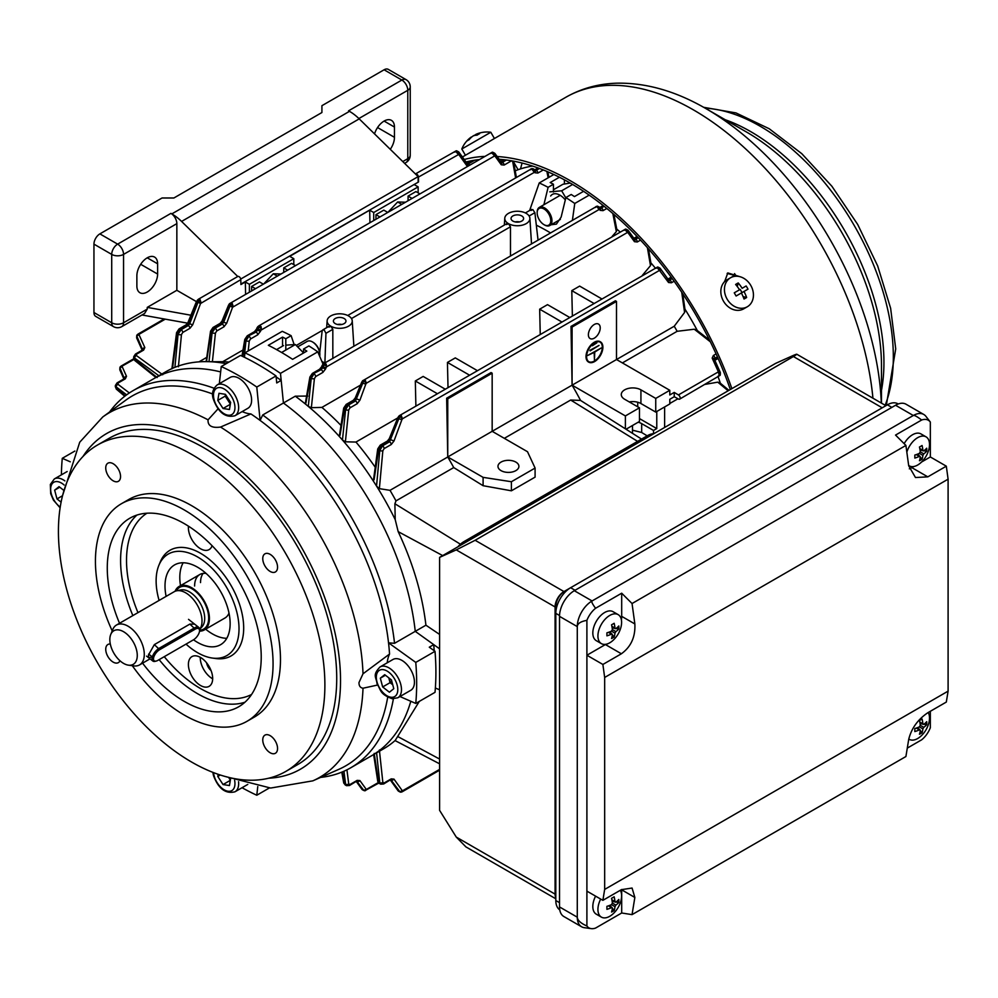 <?xml version="1.0" encoding="UTF-8"?>
<svg xmlns="http://www.w3.org/2000/svg" width="998" height="998" viewBox="0 0 998 998"><rect width="100%" height="100%" fill="white"/><g stroke="black" fill="none" stroke-linecap="round" stroke-linejoin="round"><path stroke-width="1.5" d="M600.097 342.127A11.302 6.524 -60 0 1 601.644 351.234A11.302 6.524 -60 0 1 594.297 361.064A11.302 6.524 -60 0 1 588.795 361.7M594.596 342.776A11.302 6.524 -60 0 1 600.247 342.214A11.302 6.524 -60 0 1 601.981 351.271A11.302 6.524 -60 0 1 594.596 361.226A11.302 6.524 -60 0 1 588.945 361.787A11.302 6.524 -60 0 1 587.211 352.731A11.302 6.524 -60 0 1 594.596 342.776M594.596 361.575A11.727 6.774 -60 0 1 588.733 362.149A11.727 6.774 -60 0 1 586.936 352.756A11.727 6.774 -60 0 1 594.596 342.426A11.727 6.774 -60 0 1 600.459 341.852A11.727 6.774 -60 0 1 602.256 351.246A11.727 6.774 -60 0 1 594.596 361.575M588.583 362.062A11.727 6.774 -60 0 1 588.433 361.987A11.727 6.774 -60 0 1 586.637 352.593A11.727 6.774 -60 0 1 594.297 342.252A11.727 6.774 -60 0 1 600.16 341.678A11.727 6.774 -60 0 1 600.309 341.765M594.297 338.16A8.371 4.84 120 0 0 599.773 330.775A8.371 4.84 120 0 0 598.488 324.063A8.371 4.84 120 0 0 594.297 324.475A8.371 4.84 120 0 0 588.832 331.86A8.371 4.84 120 0 0 590.117 338.571A8.371 4.84 120 0 0 594.297 338.16M501.046 462.086A10.467 6.038 180 0 1 512.448 460.777A10.467 6.038 180 0 1 518.91 466.353A10.467 6.038 180 0 1 515.841 470.632A10.467 6.038 180 0 1 504.439 471.942A10.467 6.038 180 0 1 497.977 466.353A10.467 6.038 180 0 1 501.046 462.086M344.123 318.499A6.275 3.63 0 0 0 337.287 317.713A6.275 3.63 0 0 0 333.407 321.057A6.275 3.63 0 0 0 335.241 323.626A6.275 3.63 0 0 0 342.089 324.412A6.275 3.63 0 0 0 345.969 321.057A6.275 3.63 0 0 0 344.123 318.499M341.778 324.475A6.275 3.63 0 0 0 337.586 324.475M521.767 215.942A6.275 3.63 0 0 0 514.918 215.156A6.275 3.63 0 0 0 511.038 218.5A6.275 3.63 0 0 0 512.885 221.069A6.275 3.63 0 0 0 519.733 221.855A6.275 3.63 0 0 0 523.601 218.5A6.275 3.63 0 0 0 521.767 215.942M519.422 221.918A6.275 3.63 0 0 0 515.23 221.918M324.886 363.147L325.947 333.307L324.2 330.001L322.803 329.901L322.129 331.099L319.747 352.631M325.947 333.307L332.821 329.34L330.8 326.184L329.003 327.132M325.36 363.522A2.507 1.447 -120 0 0 324.487 363.284A2.308 1.335 60 0 1 325.286 363.497L325.435 363.584A2.308 1.335 60 0 1 326.234 364.282A2.507 1.447 -120 0 0 325.36 363.522M326.234 364.282L326.571 366.84L599.124 209.493L597.652 207.584A2.507 1.447 -120 0 0 596.792 206.811A2.507 1.447 -120 0 0 595.918 206.574L595.569 207.434L595.918 206.574M323.028 364.794L323.851 363.534L597.078 206.149A2.308 1.784 86.9 0 1 597.877 206.349L599.174 206.96L597.877 206.349M362.96 380.587L625.521 229.103A2.308 1.809 89.8 0 1 626.257 229.303L627.48 229.927L626.257 229.303L623.9 230.413M362.686 380.637L365.143 379.839L362.436 382.945L361.713 382.197L362.686 380.637L363.684 380.899M660.04 270.683A2.308 1.796 -35.7 0 0 660.277 268.45L668.772 280.263A2.308 1.796 -35.7 0 1 668.535 282.509L659.478 270.396A2.308 1.771 -89.1 0 0 658.593 267.389L657.096 267.714L659.503 267.851L658.293 267.227A2.308 1.796 90.1 0 0 657.557 267.027L399.637 415.505L401.233 415.43L402.406 418.811L659.478 270.396L657.096 267.714L655.923 268.337M257.883 327.182L259.355 325.672A2.507 1.447 60 0 1 260.216 325.909A2.507 1.447 60 0 1 261.089 326.683L261.439 329.228A2.308 0.674 -138.8 0 0 259.131 327.057L257.06 330.051L259.131 327.057M530.774 168.961L530.437 169.835L530.774 168.961A2.507 1.447 60 0 1 531.647 169.211A2.507 1.447 60 0 1 532.52 169.972L533.98 171.881A2.308 1.746 88.2 0 0 533.044 168.912L534.379 169.56A2.308 1.771 143.9 0 1 534.604 172.18L260.865 330.213L256.773 328.267L257.821 326.633A2.308 0.624 42.7 0 1 258.831 326.882M257.821 326.633L259.355 325.672A2.308 1.335 60 0 1 260.154 325.897M494.571 153.193L493.324 152.557A2.308 1.771 90.8 0 1 494.222 155.538L491.864 152.881L494.571 153.193A2.308 1.784 144.1 0 1 495.033 153.605L492.301 152.183A2.308 1.796 -90.1 0 1 493.037 152.382L494.247 153.006L493.037 152.382L490.667 153.492M229.727 303.679L231.91 302.918L229.203 306.037L222.766 321.743L223.677 322.267L230.75 304.153L232.135 303.068L233.108 306.299L230.75 304.153M171.893 368.848L176.559 332.671L179.041 328.916L186.102 324.837L187.973 322.479L196.456 301.558L198.315 299.275L199.912 299.2L201.085 302.581L198.714 300.435L199.912 299.2L197.18 302.294L188.697 323.215L189.657 323.776L198.714 300.435M245.595 294.198L245.333 281.972L240.905 284.542L240.792 279.652A2.507 1.447 -120 0 0 239.021 276.621A2.507 1.447 -120 0 0 237.761 276.496L181.586 221.431A41.866 24.177 -120 0 0 171.831 213.896L349.475 111.339L348.564 110.815L401.857 80.052L384.093 69.785A8.371 4.84 -60 0 1 388.284 69.373L406.049 79.628A8.371 4.84 -60 0 0 401.857 80.052A8.371 4.84 60 0 1 407.783 90.307L358.881 118.537M454.601 152.108L457.259 151.16A2.308 1.771 90.9 0 1 458.157 154.154L455.774 151.484L458.182 151.621L456.972 150.985A2.308 1.796 90.2 0 0 456.236 150.785L415.405 173.939A2.507 1.447 60 0 1 416.665 174.064A2.507 1.447 60 0 1 418.436 177.083L418.536 181.985L414.095 184.543L418.137 186.876L418.137 192.863M529.115 216.005L534.878 212.686L532.807 209.568L531.061 210.478M351.483 318.562L510.465 226.783L508.444 223.627L506.647 224.575M324.712 363.047A210.191 121.357 -120 0 0 321.917 361.401A210.191 121.357 -120 0 0 321.83 361.351M550.31 232.796A210.191 121.357 -120 0 0 547.528 231.149A210.191 121.357 -120 0 0 536.325 225.174M296.406 345.383L322.317 330.425M529.639 210.478L539.232 182.946L553.84 174.513M539.232 182.946A251.222 145.047 60 0 1 548.114 187.312L553.441 184.231L553.441 192.015M559.429 177.232L550.185 182.572A251.222 145.047 60 0 1 553.441 184.231M592.076 345.246L596.816 342.85L592.375 345.757M590.155 350.884L599.037 345.42L589.855 350.373M594.147 352.431L594.446 359.779L594.446 352.257L587.635 355.5L601.258 347.978L594.746 352.082L594.446 359.779M446.655 398.202L491.066 372.566L492.164 373.19L447.753 398.838L446.655 398.202L447.753 456.997L390.018 490.33L379.377 488.658L376.545 486.088A217.726 125.698 60 0 1 395.22 519.634L398.177 531.635C413.072 563.383 422.329 594.571 425.921 625.197L415.255 631.347L439.457 648.737A251.222 145.047 60 0 1 439.607 650.634M571.006 326.408L615.417 300.772L616.502 301.408L572.091 327.045L571.006 326.408L572.091 385.166L625.384 415.929L639.456 407.808L639.456 421.48L626.045 429.227M390.018 490.33A210.191 121.357 60 0 1 395.994 500.884L453.728 467.563L483.094 485.702L511.4 490.804L511.4 481.735L483.094 477.356L447.753 456.959L572.091 385.166L572.091 327.045M511.4 481.735L535.09 468.062L527.505 451.72L492.164 431.311L492.164 373.19M629.239 401.92A11.514 6.649 180 0 1 640.928 403.541L655.736 412.087L669.795 403.965L669.795 399.3L674.236 396.73L674.236 392.414L678.428 394.934A2.507 1.447 60 0 1 680.037 397.142A2.507 1.447 60 0 1 679.638 399.138A2.507 1.447 60 0 1 678.428 399.025L674.236 396.73M625.384 415.929L625.384 428.816L580.562 400.423A210.191 121.357 -120 0 0 572.079 385.178L674.236 326.234L684.591 312.449L681.721 292.214M572.365 315.78L571.792 290.63L593.86 303.367M561.737 321.917L539.669 309.18L547.515 304.652L569.584 317.389M448.015 387.573L447.441 362.424L469.509 375.161M437.386 393.711L415.318 380.974L423.164 376.433L445.233 389.183M647.166 435.839L641.677 432.496L632.495 430.175M639.456 418.574L656.771 428.579L653.515 430.462L653.515 433.768M653.515 430.462L641.677 423.626A12.562 7.248 0 0 0 638.209 422.204M589.194 195.134L574.761 203.467A251.222 145.047 60 0 0 565.878 197.567L571.205 194.485A251.222 145.047 60 0 1 574.461 196.594L583.581 191.317M574.761 203.467L572.44 220.022M565.878 197.567L561.125 217.14L556.435 224.101L551.083 224.775M543.873 204.765L548.114 187.312M244.448 357.284L244.947 352.855L282.247 331.324A251.222 145.047 60 0 1 291.129 335.677L285.802 338.759L285.802 350.061M244.947 352.855A251.222 145.047 60 0 1 280.475 373.364L283.432 403.017A217.726 125.698 60 0 1 415.255 631.347A217.726 125.698 -120 0 0 283.432 403.017L295.271 396.181A217.726 125.698 60 0 1 306.037 404.527A217.726 125.698 60 0 1 308.295 406.411A217.726 125.698 60 0 1 340.093 437.349A217.726 125.698 60 0 1 342.451 440.018A217.726 125.698 60 0 1 374.188 482.371A217.726 125.698 60 0 1 376.545 486.088L379.776 450.572L378.566 449.998L374.088 479.776M303.567 352.993L303.567 349.013L308.893 345.932A251.222 145.047 60 0 1 317.776 351.832L280.475 373.364M303.567 349.013A251.222 145.047 60 0 1 306.823 351.109L292.614 359.317A251.222 145.047 60 0 0 268.337 345.296L282.546 337.099A251.222 145.047 60 0 1 285.802 338.759M317.776 351.832L323.028 364.17M307.783 396.056L295.271 396.181M294.073 344.397L291.129 335.677M214.046 388.222A217.726 125.698 -120 0 0 133.121 390.617L153.842 378.654A217.726 125.698 60 0 1 220.645 371.917A217.726 125.698 -120 0 0 153.842 378.654L165.693 371.817A217.726 125.698 60 0 1 172.554 368.324A217.726 125.698 60 0 1 174.912 367.326A217.726 125.698 60 0 1 205.987 361.613A217.726 125.698 60 0 1 206.648 361.625A217.726 125.698 60 0 1 209.006 361.675A217.726 125.698 60 0 1 226.197 363.671M410.802 701.27A217.726 125.698 60 0 1 371.568 755.76A217.726 125.698 -120 0 0 410.802 701.27M439.607 688.046A251.222 145.047 60 0 1 439.457 689.768L435.365 687.984M314.407 378.629A2.308 1.035 6 0 1 311.226 378.392L314.046 373.813A2.308 1.335 60 0 1 315.68 376.57L314.407 378.629L311.364 407.683L308.295 406.411L311.226 378.392L310.603 378.055L305.912 403.08M419.31 701.394L395.22 740.441A217.726 125.698 60 0 1 383.407 748.924L350.847 767.724A217.726 125.698 -120 0 0 393.387 698.837M439.607 634.441L425.921 625.197M332.821 329.34L332.833 358.556M510.465 226.783L510.477 255.999M477.356 370.632L455.288 357.895L447.441 362.424M601.707 298.839L579.638 286.102L571.792 290.63M379.652 216.791L375.947 214.657L383.793 210.129L387.498 212.262M411.775 198.253L408.07 196.107L415.916 191.579L419.622 193.724M255.313 288.584L251.608 286.451L259.455 281.923L263.16 284.056M287.436 270.046L283.731 267.901L291.578 263.372L295.283 265.505M198.976 361.862L206.586 357.459M249.388 292.002L249.388 284.305L293.799 258.669L293.799 264.657M251.608 286.451L251.608 290.73M283.731 272.18L283.731 267.901M373.726 220.221L373.726 212.524L418.137 186.876M375.947 214.657L375.947 218.936M408.07 200.386L408.07 196.107M346.93 769.832L348.726 783.966L350.011 784.49A2.308 1.335 60 0 1 349.537 785.488L356.648 781.135M345.383 441.802L342.451 440.018L345.607 409.704L348.389 405.076A2.308 1.335 60 0 1 350.011 407.845L348.726 409.916L345.383 441.802L355.962 442.052L397.728 417.937M415.318 380.974L415.892 406.124M539.669 309.18L540.242 334.33M642.338 275.386L650.484 265.655L647.415 247.679M355.962 442.052A210.191 121.357 60 0 1 375.211 467.214M293.799 258.669L289.744 256.336L369.684 210.179L369.934 222.404M174.912 367.326L178.068 334.23L181.125 329.689A2.308 1.335 60 0 1 182.759 332.459L181.461 334.567L178.405 366.79M639.456 407.808L624.648 399.262A11.514 6.649 180 0 1 621.28 394.559A11.514 6.649 180 0 1 628.378 388.422A11.514 6.649 180 0 1 640.928 389.856L655.736 398.414L669.795 390.293L616.502 359.517L616.502 301.408M382.845 450.722A2.308 1.098 5.5 0 1 379.776 450.572L382.521 445.844A2.308 1.335 60 0 1 384.143 448.613L382.845 450.722L379.377 488.658M379.377 750.009L382.845 782.42L384.143 782.956A2.308 1.335 60 0 1 383.669 783.966L390.705 779.65M632.495 425.497L632.495 433.332M656.771 428.579L656.771 411.488M664.618 427.468L664.618 406.959M655.736 398.414L655.736 412.087M669.795 390.293L669.795 394.971L674.236 392.414M728.153 390.779L717.749 382.159L705.237 384.355M669.795 403.491L677.954 398.776M124.338 378.679L124.338 378.566A2.308 1.846 -25.7 0 1 126.509 376.321L125.324 378.841A2.308 1.335 60 0 0 124.214 378.753L117.078 382.87A2.308 1.335 60 0 1 118.188 382.958L117.989 384.33L129.341 392.963M142.639 349.911L142.639 349.799A2.308 1.846 -25.5 0 1 144.835 347.554L143.637 350.086A2.308 1.335 60 0 0 142.527 349.986L135.466 354.065A2.308 1.335 60 0 1 136.576 354.165L136.402 355.55L162.724 374.761M710.364 341.827L694.284 329.228L677.155 331.299L622.39 362.923M504.327 438.334L570.669 400.036L580.562 400.423M674.236 326.234A210.191 121.357 60 0 1 677.155 331.299M453.728 467.563A210.191 121.357 -120 0 0 447.753 456.997M718.148 376.096L719.271 375.398L718.173 371.368L712.173 358.095A2.308 1.796 155.7 0 1 714.244 359.018L714.244 359.018A2.308 1.796 155.7 0 1 714.368 359.617L714.955 358.294L714.955 359.492L717.836 357.833M212.387 361.738L209.006 361.675L212.112 332.721L215.119 328.205A2.308 1.335 60 0 1 216.741 330.974L215.456 333.045L212.387 361.738L222.741 361.7L242.988 350.011M515.567 177.644L512.673 161.439L511.325 160.903A2.308 1.335 -120 0 0 511.313 160.753M511.537 160.79L504.127 165.057A2.308 1.335 -120 0 0 502.493 162.287L506.423 160.017M244.236 357.184L245.982 340.742L248.901 336.226A2.308 1.335 60 0 1 250.535 338.971L249.263 341.029L248.203 350.972M439.607 769.383L402.406 790.853A2.308 1.796 90.2 0 1 400.036 791.975L390.954 779.887A2.308 1.846 145.5 0 0 393.985 779.114L402.406 790.853L401.233 791.489M365.792 789.193A2.308 1.846 145.7 0 1 362.761 789.954L363.971 790.578L356.885 781.359A2.308 1.846 145.7 0 0 359.916 780.598L366.341 789.468L365.368 790.204M339.37 435.839L343.686 408.095L346.169 404.415L353.367 400.26L355.251 397.903L355.974 398.651L362.436 382.945L365.181 379.864L366.341 383.22L627.455 232.472L625.097 229.802L627.804 230.114L626.557 229.478A2.308 1.771 -89.2 0 1 627.455 232.472L628.016 232.759A2.308 1.784 -35.8 0 0 628.266 230.526L628.266 230.526A2.308 1.784 -35.8 0 0 627.804 230.114M360.515 385.116L321.917 407.396L311.364 407.683M612.161 236.401L616.34 231.611L612.834 213.522M348.726 409.916A2.308 1.06 6.1 0 1 345.607 409.704L344.472 409.13L339.981 435.402M137.736 335.091L165.256 319.16M120.92 366.802L133.957 359.442M126.634 394.834L116.167 386.887L116.105 388.16L125.249 395.869M159.231 376.009L134.605 358.057L134.493 359.392L157.185 377.556M534.878 212.686L538.047 240.069M395.22 519.634L394.884 503.741L395.994 500.884M717.749 382.159L719.77 382.733L728.939 390.33M718.136 376.907A217.726 125.698 60 0 1 720.381 383.232M694.284 329.228L696.579 329.989L709.516 340.106M684.952 309.118A217.726 125.698 60 0 1 697.34 330.575M682.782 293.811L685.077 310.066L684.591 312.449M215.456 333.045A2.308 1.06 6.2 0 1 212.112 332.721L211.114 332.06L206.524 361.625M222.741 361.7A210.191 121.357 60 0 1 228.954 362.087M321.917 407.396A210.191 121.357 60 0 1 340.979 425.422M616.739 229.078A217.726 125.698 60 0 1 620.008 231.873M613.907 214.433L616.876 229.765L616.34 231.611M650.871 262.836A217.726 125.698 60 0 1 655.224 267.951M648.488 248.889L650.995 263.609L650.484 265.655M374.188 753.415L378.566 782.158L379.776 782.719L376.545 752.417M342.364 771.916L344.472 783.704L345.607 784.266L343.948 771.229M181.461 334.567A2.308 1.085 5.6 0 1 178.068 334.23L177.07 333.544L172.554 368.324M249.263 341.029A2.308 1.023 6 0 1 245.982 340.742L245.396 340.38L242.664 356.436M678.428 394.934L718.136 371.992A2.308 1.771 -150.9 0 1 720.294 374.262L720.356 372.878L719.271 375.398L720.356 373.252L720.294 374.612A2.308 1.796 29.9 0 1 720.107 375.348A2.308 1.796 29.9 0 1 720.094 375.348L720.232 372.279A2.308 1.796 155.7 0 0 718.173 371.368M123.877 378.941L119.947 370.158A2.308 1.784 155.9 0 1 119.822 369.559L119.885 367.813A2.308 1.796 30.1 0 1 120.084 367.077L120.084 367.077A2.308 1.796 30.1 0 1 122.03 366.328L126.509 376.321M124.363 378.654L119.885 367.813M142.165 350.198L136.776 338.222A2.308 1.784 155.8 0 1 136.651 337.623L136.714 335.889A2.308 1.796 29.8 0 1 136.901 335.153L136.901 335.153A2.308 1.796 29.8 0 1 138.872 334.392L144.835 347.554M142.677 349.886L136.714 335.889M598.176 206.511L599.524 207.16L598.176 206.511A2.308 1.746 -91.8 0 1 599.124 209.493L599.736 209.78A2.308 1.771 -36.1 0 0 599.524 207.16M658.593 267.389L659.828 268.038L658.593 267.389M325.286 363.497L322.965 366.827L325.435 363.584M373.452 480.288L377.731 448.925L380.213 445.183L387.386 441.041L389.257 438.683L389.981 439.432L398.514 418.536L401.233 415.43L398.514 418.536L397.79 417.788L398.751 416.228L399.749 416.49M532.745 168.737L534.042 169.361L532.745 168.737A2.308 1.784 -93.1 0 0 531.946 168.537L533.593 168.936M533.044 168.912L534.379 169.56M458.494 151.796L457.259 151.16L458.494 151.796A2.308 1.784 144.2 0 1 458.955 152.207L458.955 152.207A2.308 1.784 144.2 0 1 458.718 154.453L418.436 177.083M260.291 325.984A2.308 1.335 60 0 1 261.089 326.683M378.267 782.582L366.341 789.468A2.308 1.796 89.9 0 1 364.707 790.79L361.975 789.368A2.308 1.784 -35.9 0 0 362.436 789.767L362.761 789.954M400.036 791.975L398.826 791.352A2.308 1.846 145.5 0 0 401.87 790.578M439.607 770.182L402.157 791.813L400.772 792.175L398.052 790.765A2.308 1.784 -35.8 0 0 398.514 791.165L398.826 791.352M136.402 355.55A2.308 1.534 -53.5 0 0 134.605 358.057L133.769 356.585L133.657 357.87L134.493 359.392A2.308 1.472 -51 0 0 134.88 360.577L133.657 357.87M117.989 384.33A2.308 1.559 -52.7 0 0 116.167 386.887L115.381 385.453L115.319 386.675L116.105 388.16A2.308 1.485 -49.8 0 0 116.479 389.257L115.319 386.675M341.79 772.153L343.699 782.819A2.308 1.485 169.8 0 0 344.472 783.704L346.443 785.663L345.607 784.266A2.308 1.559 172.7 0 0 348.726 783.966M373.639 754.563L377.743 781.222A2.308 1.472 171 0 0 378.566 782.158L380.65 784.179L379.776 782.719A2.308 1.534 173.5 0 0 382.845 782.42M179.041 328.916A2.308 1.335 60 0 1 180.189 329.028L177.07 333.544A2.308 1.16 7.6 0 1 176.559 332.671M214.183 327.594L211.114 332.06A2.308 1.135 8.7 0 1 210.553 331.161L213.023 327.469A2.308 1.335 60 0 1 214.183 327.594L215.119 328.205L222.317 324.051L221.307 323.464L214.183 327.594M260.49 331.274L257.733 334.817A2.308 1.335 60 0 0 256.112 332.072L248.402 335.914L245.396 340.38A2.308 1.135 9.6 0 1 244.784 339.42L247.255 335.802A2.308 1.335 60 0 1 248.402 335.914L256.112 332.072L257.447 330.276L260.49 331.274L260.865 330.213M313.522 373.526L310.603 378.055A2.308 1.135 9.8 0 1 309.891 377.032L312.362 373.414A2.308 1.335 60 0 1 313.522 373.526L321.231 369.672L313.522 373.526M346.169 404.415A2.308 1.335 60 0 1 347.316 404.527L344.472 409.13A2.308 1.135 8.9 0 1 343.686 408.095M380.213 445.183A2.308 1.335 60 0 1 381.373 445.295L378.566 449.998A2.308 1.148 8 0 1 377.731 448.925M504.776 159.805L501.495 161.713L502.493 162.287L501.033 162.138A2.308 1.784 144.1 0 1 501.495 162.537L495.033 153.605A2.308 1.784 144.1 0 1 494.796 155.838L232.571 307.234L228.48 305.288L229.453 303.716L230.451 303.991M501.495 162.537L501.495 162.537A2.308 1.784 144.1 0 1 501.258 164.77L504.127 165.057M640.529 240.119L637.323 241.965L634.466 241.691A2.308 1.784 -35.8 0 0 634.703 239.445L628.266 230.526L625.521 229.103M720.356 372.878A2.308 1.796 155.7 0 0 720.232 372.279L714.244 359.018M657.557 267.027L660.277 268.45A2.308 1.796 -35.7 0 0 659.828 268.038M603.728 205.987L599.561 207.522M603.154 205.526L599.873 207.434A2.308 1.335 -120 0 1 600.908 207.609L599.948 207.746M606.821 208.482L603.042 210.653L600.16 210.366A2.308 1.771 -36.1 0 0 600.397 208.145L600.397 208.145A2.308 1.771 -36.1 0 0 600.147 207.883M476.72 160.753A2.308 1.335 -120 0 0 476.083 159.979M471.717 160.715L467.426 163.185L468.474 163.784L467.027 163.647A2.308 1.784 144.2 0 1 467.488 164.046L467.488 164.046A2.308 1.784 144.2 0 1 467.326 166.179M535.003 170.271A2.308 1.771 143.9 0 1 535.265 170.533L535.265 170.533A2.308 1.771 143.9 0 1 535.028 172.766L537.91 173.053A2.308 1.335 -120 0 0 536.288 170.309L539.469 168.475M534.816 170.147L535.776 170.009A2.308 1.335 -120 0 0 534.741 169.835L538.022 167.938M534.429 169.922L538.845 168.238M364.707 790.79L378.716 783.118M387.386 441.041A2.308 1.335 60 0 1 388.534 441.166L389.981 439.432L393.985 441.016L401.87 419.746L398.826 418.711L389.582 441.765L388.534 441.166L381.373 445.295L382.521 445.844L389.582 441.765A2.308 1.335 60 0 1 391.204 444.547L393.985 441.016M400.036 416.665L402.406 418.811L401.87 419.746M353.367 400.26A2.308 1.335 60 0 1 354.515 400.373L355.974 398.651L359.916 400.186L365.792 384.155L362.761 383.132L355.513 400.959L354.515 400.373L347.316 404.527L348.389 405.076L355.513 400.959A2.308 1.335 60 0 1 357.147 403.728L359.916 400.186M363.971 381.074L366.341 383.22L365.792 384.155M323.963 364.495A2.308 0.624 -137.2 0 0 322.953 364.233L321.917 365.867L322.192 367.651L321.917 365.867M324.263 364.657A2.308 0.674 41.2 0 1 326.571 366.84L325.997 367.825L322.965 366.827L322.579 367.875L325.622 368.873L322.865 372.416A2.308 1.335 60 0 0 321.231 369.672L322.579 367.875L320.72 369.372A2.308 1.335 60 0 0 319.572 369.26L321.481 366.89M247.255 335.802L254.44 331.66A2.308 1.335 60 0 1 255.588 331.773L257.06 330.051L256.773 328.267M226.708 323.277L223.677 322.267L222.317 324.051A2.308 1.335 60 0 1 223.939 326.82L226.708 323.277L232.571 307.234M222.043 320.994L222.766 321.743L221.307 323.464A2.308 1.335 60 0 0 220.159 323.352L222.043 320.994L228.48 305.288M240.792 279.652L200.548 303.504L196.456 301.558M192.701 324.799L189.657 323.776L188.298 325.548L187.25 324.949L180.189 329.028L181.125 329.689L188.298 325.548A2.308 1.335 60 0 1 189.919 328.33L192.701 324.799L200.548 303.504M187.973 322.479L188.697 323.215L187.25 324.949A2.308 1.335 60 0 0 186.102 324.837M197.417 299.999L198.415 300.261M136.651 337.249A2.308 1.846 -25.5 0 1 138.847 335.004M119.822 369.185A2.308 1.846 -25.7 0 1 122.005 366.94M511.4 490.804L535.09 477.131L535.09 468.062M483.094 485.702L483.094 477.356M447.753 398.838L447.753 456.959M637.722 406.81L637.722 402.231M369.684 210.179L373.726 212.524M418.536 181.985L240.892 284.093M245.333 281.972L249.388 284.305M508.444 223.627A12.562 7.248 0 0 0 522.341 225.149A12.562 7.248 0 0 0 529.876 218.238A12.562 7.248 0 0 0 526.208 213.372A12.562 7.248 0 0 0 512.735 211.751A12.562 7.248 0 0 0 504.776 218.238A12.562 7.248 0 0 0 508.444 223.627M330.8 326.184A12.562 7.248 0 0 0 344.709 327.706A12.562 7.248 0 0 0 352.232 320.795A12.562 7.248 0 0 0 348.564 315.929A12.562 7.248 0 0 0 335.091 314.308A12.562 7.248 0 0 0 327.132 320.795A12.562 7.248 0 0 0 330.8 326.184M282.546 337.099L282.546 346.156M564.394 179.827L564.394 183.956M596.816 342.85L592.375 345.42M599.037 345.42L590.155 350.548M601.258 347.978L587.635 355.5M735.588 276.246A251.222 145.047 -120 0 0 734.94 275.223L730.598 277.731M726.931 279.852L724.573 281.211M518.087 169.722L513.646 162.025M515.217 170.82A217.726 125.698 60 0 1 532.583 166.067M487.897 142.39L490.03 141.067A255.413 147.454 -120 0 0 488.334 142.14M491.69 140.107L490.055 141.117M738.27 276.359L727.13 273.427M730.324 389.532A252.482 145.77 -120 0 0 499.125 159.268M478.628 159.655A252.482 145.77 -120 0 0 466.004 161.988M731.871 388.634A255.413 147.454 -120 0 0 497.141 156.511M484.217 156.424A255.413 147.454 -120 0 0 464.207 159.505M740.903 276.995L727.816 272.928L724.648 281.611M194.635 624.137L189.869 624.099L154.341 644.621L148.465 655.012L148.752 657.819L152.232 656.859L148.665 654.052M137.05 658.156A19.399 11.203 -120 0 0 127.245 634.416A19.399 11.203 -120 0 0 110.741 634.491A19.399 11.203 -120 0 0 110.054 636.924A19.399 11.203 -120 0 0 114.795 654.676A19.399 11.203 -120 0 0 128.455 665.167A19.399 11.203 -120 0 0 137.05 658.156M128.455 665.167L133.807 665.903A23.029 13.298 -120 0 0 139.508 664.93A23.029 13.298 -120 0 0 144.024 657.582A23.029 13.298 -120 0 0 135.553 632.682A23.029 13.298 -120 0 0 116.479 625.035A23.029 13.298 -120 0 0 112.786 629.489L110.741 634.491M176.609 590.804L180.838 589.943A21.632 12.487 -120 0 1 197.766 599.549A21.632 12.487 -120 0 1 204.465 621.355A21.632 12.487 -120 0 1 202.083 626.732L199.563 629.576A23.029 13.298 -120 0 0 201.758 624.249A23.029 13.298 -120 0 0 194.622 601.033A23.029 13.298 -120 0 0 176.609 590.804A23.029 13.298 -120 0 0 174.213 591.702L116.479 625.035M199.513 631.16A25.125 14.508 -120 0 0 204.216 629.988A25.125 14.508 -120 0 0 209.131 621.979A25.125 14.508 -120 0 0 199.887 594.808A25.125 14.508 -120 0 0 179.091 586.475A25.125 14.508 -120 0 0 175.074 591.278M726.956 279.839L730.561 277.756L726.956 279.839A16.754 13.673 60 0 0 723.488 301.171A16.754 13.673 60 0 0 743.697 308.844L747.315 306.76A16.754 13.673 60 0 0 750.783 285.416A16.754 13.673 60 0 0 730.561 277.756L730.561 277.756A16.754 13.673 60 0 0 727.093 299.088A16.754 13.673 60 0 0 747.315 306.76L743.697 308.844M747.989 289.158A26.622 24.189 -120 0 0 747.115 287.536A26.622 24.189 -120 0 0 746.142 285.964L742.138 288.285A27.158 15.681 -120 0 0 738.221 282.958A26.622 10.866 131.6 0 0 735.613 284.467A27.158 15.681 60 0 1 739.53 289.782L734.254 292.826A26.622 2.445 60 0 1 735.177 294.422A26.622 2.445 60 0 1 736.1 296.019L741.377 292.975A27.158 15.681 60 0 1 744.021 299.026A26.622 10.866 -11.6 0 0 746.629 297.516A27.158 15.681 -120 0 0 743.984 291.466L747.989 289.158M734.254 292.826L735.613 292.04M737.273 286.513L738.221 282.958M746.142 285.964L742.138 288.285M740.179 289.408L742.025 292.601M741.377 292.975L743.984 291.466M743.073 296.568L746.629 297.516M471.418 137.3L471.268 137.038A27.158 22.168 60 0 0 470.757 137.4A27.22 27.22 0 0 0 461.812 149.001L465.417 155.251L486.774 143.026M461.812 149.001L490.816 132.26A27.22 27.22 0 0 0 476.283 134.206A27.158 22.168 -120 0 0 475.722 134.468A27.158 15.681 -120 0 1 479.639 133.67A26.622 18.825 -75 0 0 477.032 135.179A27.158 15.681 60 0 0 473.114 135.965A27.158 22.168 -120 0 0 469.11 139.745A26.622 13.311 24.7 0 0 468.137 140.244A26.622 13.311 24.7 0 0 467.264 140.818A27.158 22.168 60 0 1 470.757 137.4M475.871 134.73A27.158 22.168 60 0 0 473.875 135.528A27.158 15.681 -120 0 0 473.526 135.803M476.146 135.217L475.722 134.468M153.567 658.019A7.323 3.406 128.2 0 0 156.312 661.038A7.323 3.406 128.2 0 0 157.834 660.389L193.363 639.88A7.323 3.406 128.2 0 0 199.538 630.724A7.323 3.406 128.2 0 0 195.209 629.164L159.68 649.673A7.323 3.406 128.2 0 0 153.567 658.019M156.312 661.038L155.226 661.325A8.371 3.892 -51.8 0 1 152.844 661.038A8.371 3.892 -51.8 0 1 152.108 657.882A8.371 3.892 -51.8 0 1 159.081 648.338L194.61 627.829A8.371 3.892 -51.8 0 1 198.727 627.368A8.371 3.892 -51.8 0 1 199.563 629.613L199.538 630.724M229.503 778.353A8.371 4.84 -120 0 0 230.513 779.263M230.363 780.162L229.078 778.178M230.588 778.777L229.453 785.551L223.028 784.553L217.789 776.444L218.15 774.298M230.326 780.336L223.028 784.553M220.284 775.009L217.789 776.444M565.804 197.853L561.662 190.793L549.811 191.853M572.627 184.455L561.662 190.793M570.245 183.071L562.997 184.243L553.441 189.757M550.659 195.995A15.182 8.757 60 0 1 565.305 199.912M541.427 208.033A9.631 5.564 -120 0 0 537.161 212.861A9.631 5.564 -120 0 0 543.972 224.65A9.631 5.564 -120 0 0 546.505 225.548A9.631 5.564 -120 0 0 550.285 217.514A9.631 5.564 -120 0 0 541.427 208.033M537.161 212.524A10.467 6.038 60 0 1 537.161 212.175A10.467 6.038 60 0 1 539.332 207.384A10.467 6.038 60 0 1 541.802 206.923A10.467 6.038 60 0 1 550.734 215.306A10.467 6.038 60 0 1 549.798 225.511A10.467 6.038 60 0 1 547.316 225.972A10.467 6.038 60 0 1 544.559 224.999A10.467 6.038 60 0 1 544.259 224.812M61.103 502.144L56.986 498.925L54.653 490.155L59.044 486.65L63.311 489.981M59.755 487.211L54.653 490.155M62.537 495.719L56.986 498.925M312.748 342.102A9.631 5.564 60 0 1 313.035 342.252A9.631 5.564 60 0 1 319.435 351.121A9.631 5.564 60 0 1 319.847 354.053A9.631 5.564 60 0 1 319.847 354.377M319.697 356.348A10.467 6.038 -120 0 0 319.847 354.739A10.467 6.038 -120 0 0 319.397 351.546A10.467 6.038 -120 0 0 312.449 341.915A10.467 6.038 -120 0 0 307.209 341.391L297.965 346.73M225.785 394.896A8.371 4.84 -120 0 0 226.059 396.256A8.371 4.84 -120 0 0 227.818 400.173L225.199 396.119L225.473 394.422M250.847 394.709A17.789 10.279 60 0 1 247.916 408.269L234.967 415.742A17.789 10.279 60 0 0 237.886 402.182A17.789 10.279 60 0 0 217.177 384.916L230.126 377.444A17.789 10.279 60 0 1 250.847 394.709M230.363 404.103L227.818 400.173A8.371 4.84 -120 0 0 230.513 403.204M225.398 394.31L230.638 402.406L229.453 409.492L223.028 408.494L217.789 400.398L218.974 393.299L225.398 394.31M230.326 404.277L223.028 408.494M225.199 396.119L217.789 400.398M380.013 666.963L392.963 659.478A17.789 10.279 60 0 1 397.553 658.755A17.789 10.279 60 0 1 412.473 673.213A17.789 10.279 60 0 1 410.752 690.304L397.803 697.777A17.789 10.279 60 0 0 399.512 680.686A17.789 10.279 60 0 0 384.592 666.227A17.789 10.279 60 0 0 380.013 666.963C371.967 675.471 376.433 677.168 377.032 683.767C381.186 690.304 379.577 693.997 392.177 698.725L397.803 697.777M392.725 684.703A8.371 4.84 60 0 1 388.896 678.291L390.068 682.682L382.658 686.948L380.325 678.178L384.717 674.673L391.453 679.925L393.786 688.695L389.395 692.213L382.658 686.948M392.738 684.765L390.068 682.682M385.428 675.234L380.325 678.178M282.609 353.08L282.172 352.157L295.346 344.535L303.567 352.93M285.802 345.146L295.346 344.535M276.546 349.612L283.507 345.595M349.475 111.339A41.866 24.177 60 0 1 359.218 118.874L181.586 221.431M418.137 181.748L418.137 176.621L359.218 118.874M93.949 244.136A8.371 4.84 -60 0 1 99.875 233.881L117.639 244.136L170.932 213.372A8.371 4.84 60 0 1 176.846 223.627L123.552 254.403L123.552 322.766A8.371 4.84 180 0 1 111.714 322.766A8.371 4.84 -60 0 0 113.448 326.608L95.683 316.354A8.371 4.84 -60 0 1 93.949 312.511L111.714 322.766L111.714 254.403L93.949 244.136L93.949 312.511M99.875 233.881L162.05 197.991L173.889 197.991L321.917 112.525L321.917 105.688L384.093 69.785M187.624 323.165L141.953 314.981M418.137 176.621L240.718 279.053M170.932 213.372L171.831 213.896M390.28 149.313A14.658 8.458 120 0 0 394.459 137.312L394.459 127.058A14.658 8.458 120 0 0 391.416 120.346A14.658 8.458 120 0 0 374.549 133.894M190.917 315.218L147.242 307.384L176.846 290.293L176.846 223.627M176.846 290.293L196.444 301.608M147.242 307.384L147.242 309.093L144.598 313.459L121.818 326.608A8.371 4.84 60 0 0 123.552 322.766L147.242 309.093M157.609 263.796A14.658 8.458 120 0 0 154.565 257.085A14.658 8.458 120 0 0 143.275 261.014A14.658 8.458 120 0 0 136.876 275.76L136.876 286.014A14.658 8.458 120 0 0 139.92 292.726A14.658 8.458 120 0 0 151.209 288.809A14.658 8.458 120 0 0 157.609 274.051L157.609 263.796L147.242 257.821M264.208 283.444L273.29 273.776L277.12 275.997M273.29 273.776L280.588 273.988M388.559 211.663L397.641 201.983L401.47 204.203M397.641 201.983L404.939 202.195M188.472 526.183A17.166 9.905 -120 0 0 188.397 527.717A17.166 9.905 -120 0 0 195.882 544.995A17.166 9.905 -120 0 0 209.118 549.599A17.166 9.905 -120 0 0 212.087 545.706M212.674 678.49A17.166 9.905 -120 0 0 205.176 661.212A17.166 9.905 -120 0 0 191.953 656.609A17.166 9.905 -120 0 0 188.397 664.468A17.166 9.905 -120 0 0 195.882 681.746A17.166 9.905 -120 0 0 209.118 686.337A17.166 9.905 -120 0 0 212.674 678.49M200.236 657.295A17.166 9.905 -120 0 0 200.236 657.632A17.166 9.905 -120 0 0 212.674 678.815M110.304 644.022A10.467 6.038 -120 0 0 107.909 644.496A10.467 6.038 -120 0 0 105.738 649.286A10.467 6.038 -120 0 0 110.316 659.815A10.467 6.038 -120 0 0 118.375 662.622A10.467 6.038 -120 0 0 119.985 660.776M120.546 476.533A10.467 6.038 -120 0 0 115.98 465.991A10.467 6.038 -120 0 0 107.909 463.184A10.467 6.038 -120 0 0 105.738 467.975A10.467 6.038 -120 0 0 110.316 478.516A10.467 6.038 -120 0 0 118.375 481.323A10.467 6.038 -120 0 0 120.546 476.533M277.556 567.176A10.467 6.038 -120 0 0 272.99 556.647A10.467 6.038 -120 0 0 264.919 553.84A10.467 6.038 -120 0 0 262.761 558.63A10.467 6.038 -120 0 0 267.327 569.159A10.467 6.038 -120 0 0 275.386 571.966A10.467 6.038 -120 0 0 277.556 567.176M277.556 748.475A10.467 6.038 -120 0 0 272.99 737.946A10.467 6.038 -120 0 0 264.919 735.139A10.467 6.038 -120 0 0 262.761 739.93A10.467 6.038 -120 0 0 267.327 750.471A10.467 6.038 -120 0 0 275.386 753.278A10.467 6.038 -120 0 0 277.556 748.475M224.837 776.382L270.658 788.046L312.836 780.848A210.478 121.519 -120 0 0 363.01 688.221C360.303 687.809 358.956 685.925 358.981 682.557L363.01 673.787L389.544 654.052A213.535 123.29 -120 0 0 388.534 642.837L415.767 662.41A251.222 145.047 60 0 1 416.665 683.443A251.222 145.047 60 0 1 415.767 703.44L435.016 692.325A251.222 145.047 -120 0 0 435.901 672.328A251.222 145.047 -120 0 0 435.016 651.307L429.29 647.191L433.731 644.621A243.263 140.456 60 0 1 434.192 650.721M132.297 665.691A125.611 72.517 -120 0 0 247.055 721.28L254.453 717.013A125.611 72.517 -120 0 0 280.475 659.516A125.611 72.517 -120 0 0 225.635 533.107A125.611 72.517 -120 0 0 128.842 499.449L121.444 503.716A125.611 72.517 -120 0 0 95.434 561.225A125.611 72.517 -120 0 0 112.213 630.898M247.055 721.28A125.611 72.517 -120 0 0 273.065 663.782A125.611 72.517 -120 0 0 218.238 537.373A125.611 72.517 -120 0 0 121.444 503.716M285.852 771.404L297.703 764.568A188.41 108.782 -120 0 0 336.725 678.316A188.41 108.782 -120 0 0 254.478 488.696A188.41 108.782 -120 0 0 109.281 438.222L97.442 445.058A188.41 108.782 -120 0 0 58.42 531.31A188.41 108.782 -120 0 0 140.668 720.93A188.41 108.782 -120 0 0 285.852 771.404A188.41 108.782 -120 0 0 324.886 685.152A188.41 108.782 -120 0 0 242.639 495.532A188.41 108.782 -120 0 0 97.442 445.058M206.112 573.451A25.125 14.508 -120 0 0 199.812 574.511A25.125 14.508 -120 0 0 194.61 586.013M203.13 573.413A25.125 14.508 -120 0 0 200.536 582.595M193.512 639.78A46.058 26.597 -120 0 0 220.595 644.696A46.058 26.597 -120 0 0 230.139 623.613A46.058 26.597 -120 0 0 210.042 577.268A46.058 26.597 -120 0 0 174.55 564.93A46.058 26.597 -120 0 0 165.007 586.013A46.058 26.597 -120 0 0 166.117 596.38M183.17 562.772A46.058 26.597 -120 0 0 179.802 577.468A46.058 26.597 -120 0 0 180.513 585.651M186.027 644.109A58.62 33.845 -120 0 0 212.362 658.056A58.62 33.845 -120 0 0 239.021 628.74A58.62 33.845 -120 0 0 205.089 562.086A58.62 33.845 -120 0 0 158.857 565.379A58.62 33.845 -120 0 0 156.125 580.886A58.62 33.845 -120 0 0 159.106 600.434M212.362 658.056L215.93 658.543A61.04 35.242 -120 0 0 243.687 628.016A61.04 35.242 -120 0 0 208.357 558.618A61.04 35.242 -120 0 0 160.216 562.049L158.857 565.379M142.564 663.159A108.857 62.849 -120 0 0 238.684 706.784A108.857 62.849 -120 0 0 261.227 656.946A108.857 62.849 -120 0 0 213.709 547.391A108.857 62.849 -120 0 0 129.815 518.224A108.857 62.849 -120 0 0 107.273 568.062A108.857 62.849 -120 0 0 119.535 623.276M415.767 662.41L435.016 651.307M206.611 662.847A8.371 4.84 -120 0 0 211.04 670.531M433.731 644.621L415.255 631.347L394.534 643.311L388.534 642.837A213.535 123.29 -120 0 0 260.116 420.42A213.535 123.29 -120 0 0 250.91 413.933L220.558 427.057C211.826 428.229 207.659 425.822 208.058 419.834A210.478 121.519 -120 0 0 102.757 416.977L79.728 442.214L62.625 495.42M363.01 688.221L377.543 685.052M312.836 780.848L338.983 769.271A213.535 123.29 -120 0 0 387.711 697.091M218.063 408.831L208.058 419.834M212.724 394.01A213.535 123.29 -120 0 0 125.848 400.123L102.757 416.977M276.134 376.932A243.263 140.456 60 0 1 281.174 380.388L283.432 403.017L262.711 414.981L260.116 420.42L256.785 387.049L276.034 375.934A251.222 145.047 -120 0 0 240.506 355.425L221.257 366.528A251.222 145.047 60 0 1 256.785 387.049M257.771 786.549L256.785 795.231L269.373 787.958M256.785 795.231A251.222 145.047 60 0 1 242.04 787.709M415.767 703.44L399.949 696.542M281.174 380.388L276.733 382.958L276.034 375.934M219.323 383.681L221.257 366.528M61.402 474.848A251.222 145.047 60 0 1 62.275 458.319L74.862 451.059M62.275 458.319L70.284 461.812M133.121 390.617A217.726 125.698 -120 0 0 109.605 411.974M394.534 643.311A217.726 125.698 -120 0 0 262.711 414.981M320.595 777.405A217.726 125.698 -120 0 0 350.847 767.724M205.638 629.164A46.058 26.597 -120 0 0 226.783 638.308M204.216 629.988L224.937 618.024A25.125 14.508 -120 0 0 229.004 613.096M389.544 654.052A41.866 24.177 -120 0 0 387.224 662.797M242.177 411.575A41.866 24.177 -120 0 0 250.91 413.933M559.753 909.864A20.933 12.088 -60 0 1 555.811 900.52L555.811 606.522A12.562 7.248 -60 0 1 564.693 591.14L563.957 591.565A12.562 7.248 120 0 0 555.075 606.946L456.261 549.898L439.607 557.371L439.607 810.364L456.261 837.072L555.075 894.121A12.562 7.248 120 0 0 555.811 897.788M439.607 557.371L775.646 363.372L792.3 355.887C797.751 353.504 798.126 353.729 793.41 356.536L796.753 354.215L885.9 405.687M559.529 615.504L555.811 613.358A20.933 12.088 -60 0 1 570.619 587.722L887.409 404.814A20.933 12.088 -60 0 1 897.876 403.778L898.225 403.978M570.619 587.722L564.693 591.14L570.619 587.71A20.933 12.088 -60 0 1 570.619 587.71L575.06 590.28M555.075 606.946L555.075 894.121M555.811 898.786L465.929 846.903L456.261 837.072M456.261 549.898L475.135 540.28L793.41 356.536L882.22 407.808M457.932 546.792A18.837 10.878 -60 0 1 464.033 541.565L647.59 435.59A18.837 10.878 -60 0 1 653.702 433.768M591.228 928.627L584.304 927.678A20.933 12.088 -60 0 1 581.609 926.78L563.845 916.526A20.933 12.088 -60 0 1 559.516 906.933L559.516 616.352L577.281 626.607A20.933 12.088 -60 0 1 592.076 600.958C591.228 601.582 592.4 604.015 595.581 608.269A18.213 10.516 120 0 0 586.899 620.344C580.674 621.48 577.468 623.563 577.281 626.607L577.281 917.187C577.468 920.281 580.674 923.225 586.899 926.007A18.213 10.516 120 0 0 591.228 928.627A18.213 10.516 120 0 0 595.581 928.065L621.692 912.995L621.692 889.842A23.029 13.298 120 0 0 621.679 889.492M930.336 711.287L930.336 727.729A18.213 10.516 120 0 1 921.653 739.817L907.282 748.113M632.046 914.63L905.91 756.521L908.716 739.331C911.448 728.378 917.811 719.508 927.803 712.747L946.316 702.068L948.1 691.14L604.663 889.418L602.879 900.346L621.38 889.667L632.071 888.045L634.853 897.452L632.046 914.63L621.692 912.995M595.581 608.269L621.692 593.199L632.046 603.528L634.853 623.95C635.514 636.861 631.023 646.804 621.38 653.777L602.879 664.456L604.663 677.455L948.1 479.177L948.1 691.14M604.663 677.455L604.663 889.418M632.046 603.528L905.91 445.42L895.543 435.078L921.653 420.008C917.1 416.553 914.33 415.043 913.307 415.505A20.933 12.088 -60 0 1 923.774 414.469A20.933 12.088 -60 0 1 925.907 416.341L930.186 421.867A18.213 10.516 120 0 0 921.653 420.008M948.1 479.177L946.316 466.178L927.803 476.857L915.478 477.531L908.716 465.841L905.91 445.42M559.516 616.352A20.933 12.088 -60 0 1 574.312 590.704L592.076 600.958L913.307 415.505L895.543 405.25A20.933 12.088 -60 0 1 906.022 404.215L923.774 414.469M574.312 590.704L895.543 405.25M586.899 620.344L586.899 655.237L602.879 664.456M605.848 644.284A23.029 13.298 120 0 1 605.399 644.546L586.899 655.237L586.899 926.007M602.879 900.346L586.899 891.127M930.186 421.867A18.213 10.516 120 0 1 930.336 422.067L930.336 456.959L946.316 466.178M909.34 468.848A23.029 13.298 120 0 0 911.835 467.638L913.769 466.515M921.578 462.012L930.336 456.959M621.417 619.933A23.029 13.298 120 0 0 621.692 616.352L621.692 593.199M581.609 926.78A20.933 12.088 -60 0 1 577.281 917.187L559.516 906.933M928.215 712.522A16.754 9.668 -60 0 1 929.512 718.011A16.754 9.668 -60 0 1 928.814 723.076A27.22 27.22 0 0 1 921.715 735.376A16.754 9.668 -60 0 1 917.673 738.52A16.754 9.668 -60 0 1 909.303 739.356A16.754 9.668 -60 0 1 908.779 739.007M919.457 720.519A26.622 5.626 -21.2 0 0 920.805 719.77A26.622 5.626 -21.2 0 0 922.065 719.022A27.158 15.681 60 0 1 922.888 723.824L923.774 724.336A27.158 15.681 0 0 0 926.705 721.691A26.622 20.995 24.9 0 1 926.705 724.698A27.158 15.681 180 0 1 923.774 727.342L922.888 728.877A27.158 15.681 60 0 1 922.065 732.744A26.622 20.995 -144.9 0 1 920.805 733.542A26.622 20.995 -144.9 0 1 919.457 734.241A27.158 15.681 -120 0 0 920.281 730.386L919.395 729.875A27.158 15.681 180 0 1 914.817 731.571A26.622 5.626 -98.8 0 0 914.817 728.552A27.158 15.681 0 0 0 919.395 726.868L920.281 725.321A27.158 15.681 -120 0 0 919.457 720.519M920.281 730.386L916.301 728.091M919.794 722.041L923.774 724.336M920.081 723.675L922.564 724.061M923.861 724.261L926.705 724.698M917.861 727.517L919.445 729.476M920.268 730.499L922.065 732.744M620.307 890.291A16.754 9.668 -60 0 1 621.604 895.78A16.754 9.668 -60 0 1 620.906 900.845A27.22 27.22 0 0 1 613.795 913.145A16.754 9.668 -60 0 1 609.766 916.289A16.754 9.668 -60 0 1 601.395 917.125A16.754 9.668 -60 0 1 597.927 909.452A16.754 9.668 -60 0 1 600.684 899.086M601.395 917.125L596.293 914.18A16.754 9.668 -60 0 1 592.824 906.508A16.754 9.668 -60 0 1 595.581 896.142M611.549 898.287A26.622 5.626 -21.2 0 0 612.897 897.539A26.622 5.626 -21.2 0 0 614.157 896.79A27.158 15.681 60 0 1 614.98 901.593L615.866 902.105A27.158 15.681 0 0 0 618.797 899.46A26.622 20.995 24.9 0 1 618.797 902.479A27.158 15.681 180 0 1 615.866 905.111L614.98 906.646A27.158 15.681 60 0 1 614.157 910.513A26.622 20.995 -144.9 0 1 612.897 911.311A26.622 20.995 -144.9 0 1 611.549 912.01A27.158 15.681 -120 0 0 612.373 908.155L611.487 907.644A27.158 15.681 180 0 1 606.909 909.34A26.622 5.626 -98.8 0 0 606.909 906.334A27.158 15.681 0 0 0 611.487 904.637L612.373 903.09A27.158 15.681 -120 0 0 611.549 898.287M612.373 908.155L608.393 905.86M611.886 899.809L615.866 902.105M612.173 901.444L614.656 901.83M615.953 902.03L618.797 902.479M609.953 905.286L611.537 907.244M612.36 908.267L614.157 910.513M609.766 642.799A16.754 9.668 -60 0 1 601.395 643.623A16.754 9.668 -60 0 1 597.927 635.963A16.754 9.668 -60 0 1 609.766 615.442A16.754 9.668 -60 0 1 618.136 614.618A16.754 9.668 -60 0 1 621.604 622.29A16.754 9.668 -60 0 1 620.906 627.355A27.22 27.22 0 0 1 613.795 639.643A16.754 9.668 -60 0 1 609.766 642.799M601.395 643.623L596.293 640.679A16.754 9.668 -60 0 1 592.824 633.019A16.754 9.668 -60 0 1 600.135 616.153A16.754 9.668 -60 0 1 613.034 611.674L618.136 614.618M611.549 624.798A26.622 5.626 -21.2 0 0 612.897 624.037A26.622 5.626 -21.2 0 0 614.157 623.288A27.158 15.681 60 0 1 614.98 628.091L615.866 628.603A27.158 15.681 0 0 0 618.797 625.971A26.622 20.995 24.9 0 1 618.797 628.977A27.158 15.681 180 0 1 615.866 631.622L614.98 633.156A27.158 15.681 60 0 1 614.157 637.011A26.622 20.995 -144.9 0 1 612.897 637.822A26.622 20.995 -144.9 0 1 611.549 638.52A27.158 15.681 -120 0 0 612.373 634.653L611.487 634.142A27.158 15.681 180 0 1 606.909 635.838A26.622 5.626 -98.8 0 0 606.909 632.832A27.158 15.681 0 0 0 611.487 631.135L612.373 629.601A27.158 15.681 -120 0 0 611.549 624.798M612.373 634.653L608.393 632.358M611.886 626.307L615.866 628.603M612.173 627.954L614.656 628.341M615.953 628.54L618.797 628.977M609.953 631.784L611.537 633.755M612.36 634.778L614.157 637.011M906.833 452.119A16.754 9.668 -60 0 1 917.673 437.673A16.754 9.668 -60 0 1 926.044 436.85A16.754 9.668 -60 0 1 929.512 444.509A16.754 9.668 -60 0 1 928.814 449.587A27.22 27.22 0 0 1 921.715 461.874A16.754 9.668 -60 0 1 917.673 465.031A16.754 9.668 -60 0 1 909.303 465.854A16.754 9.668 -60 0 1 908.667 465.43M919.457 447.029A26.622 5.626 -21.2 0 0 920.805 446.268A26.622 5.626 -21.2 0 0 922.065 445.52A27.158 15.681 60 0 1 922.888 450.323L923.774 450.834A27.158 15.681 0 0 0 926.705 448.202A26.622 20.995 24.9 0 1 926.705 451.208A27.158 15.681 180 0 1 923.774 453.853L922.888 455.387A27.158 15.681 60 0 1 922.065 459.242A26.622 20.995 -144.9 0 1 920.805 460.053A26.622 20.995 -144.9 0 1 919.457 460.752A27.158 15.681 -120 0 0 920.281 456.884L919.395 456.373A27.158 15.681 180 0 1 914.817 458.07A26.622 5.626 -98.8 0 0 914.817 455.063A27.158 15.681 0 0 0 919.395 453.366L920.281 451.832A27.158 15.681 -120 0 0 919.457 447.029M920.281 456.884L916.301 454.589M919.794 448.539L923.774 450.834M904.151 443.661A16.754 9.668 -60 0 1 920.942 433.905L926.044 436.85M920.081 450.185L922.564 450.572M923.861 450.772L926.705 451.208M917.861 454.015L919.445 455.986M920.268 457.009L922.065 459.242M641.677 432.496L641.677 423.626M350.011 784.49L357.147 780.374A2.308 1.335 60 0 1 356.673 781.372M359.916 780.598L357.147 780.374M634.466 241.691L628.016 232.759M357.147 403.728L350.011 407.845M467.214 166.242L458.718 154.453M189.919 328.33L182.759 332.459M674.112 281.211L671.392 282.783A2.308 1.335 -120 0 0 669.758 280.001L672.215 278.579M668.535 282.509L671.392 282.783M391.204 444.547L384.143 448.613M384.143 782.956L391.204 778.877A2.308 1.335 60 0 1 390.729 779.9M393.985 779.114L391.204 778.877M125.324 378.841L118.188 382.958M143.637 350.086L136.576 354.165M717.412 356.872L714.955 358.294A2.308 1.335 -120 0 0 713.37 355.488L712.173 358.095M713.37 355.488L716.09 353.916M501.258 164.77L494.796 155.838M223.939 326.82L216.741 330.974M257.733 334.817L250.535 338.971M548.139 177.806L546.867 171.407M543.299 169.947L537.91 173.053M325.997 367.825L325.622 368.873M322.865 372.416L315.68 376.57M119.822 369.559L124.002 378.878M136.651 337.623L142.29 350.123M671.592 277.731L668.71 279.403L669.758 280.001L668.311 279.852M637.547 236.963L634.703 238.609L635.701 239.196L638.258 237.711M603.042 210.653A2.308 1.335 -120 0 0 601.42 207.908L604.164 206.324M469.559 164.895A2.308 1.335 -120 0 0 468.474 163.784L474.711 160.191M356.448 781.496L362.436 789.767M390.492 780.037L398.514 791.165M500.123 161.614L501.495 161.713A2.308 1.335 -120 0 0 500.734 161.489M633.331 238.51L634.703 238.609A2.308 1.335 -120 0 0 633.942 238.397M637.323 241.965A2.308 1.335 -120 0 0 635.701 239.196L634.241 239.046M714.793 360.241A2.308 1.335 -120 0 0 714.955 359.492L714.368 360.74M667.35 279.29L668.71 279.403A2.308 1.335 -120 0 0 667.986 279.178M466.054 163.086L467.426 163.185A2.308 1.335 60 0 0 466.702 162.961M640.928 389.856L640.928 403.541M394.884 503.741L460.427 544.222M637.585 441.366L570.669 400.036M398.177 736.761L439.607 759.066M442.688 555.599L398.177 531.635M734.553 273.602A211.526 122.118 60 0 1 736.237 276.221M881.484 403.13L881.484 365.804A190.868 110.204 -120 0 0 881.421 361.076A190.868 110.204 -120 0 0 746.529 132.035L706.085 108.695A248.053 143.213 -120 0 0 704.763 107.934M881.484 390.343A188.41 108.782 -120 0 0 883.879 357.721A188.41 108.782 -120 0 0 725.259 119.76M885.164 405.263A188.41 108.782 -120 0 0 893.272 352.294A188.41 108.782 -120 0 0 705.187 108.171M522.091 163.036A252.482 145.77 -120 0 0 520.544 168.887M881.296 403.03A248.053 143.213 -120 0 0 706.085 108.695C676.108 91.267 646.517 82.759 617.338 83.171C598.65 83.657 581.472 88.36 565.829 97.28L491.34 140.294M872.938 398.202A255.413 147.454 -120 0 0 752.966 155.875A255.413 147.454 -120 0 0 565.829 97.28M199.55 630.187A24.064 13.897 -120 0 0 208.395 621.392A24.064 13.897 -120 0 0 196.893 592.562A24.064 13.897 -120 0 0 176.309 590.878M477.506 148.278L472.665 151.072M189.869 624.099L195.209 629.164M154.341 644.621L159.68 649.673M213.547 772.627A15.182 8.757 -120 0 0 214.133 775.883A15.182 8.757 -120 0 0 227.419 791.127A15.182 8.757 -120 0 0 234.605 780.299M238.547 781.671A17.789 10.279 60 0 1 234.967 791.801L247.791 784.403M64.109 485.003A15.182 8.757 -120 0 0 57.709 481.647A15.182 8.757 -120 0 0 50.723 490.767A15.182 8.757 -120 0 0 60.229 507.071M67.153 471.53L54.341 478.94A17.789 10.279 60 0 1 58.919 478.204A17.789 10.279 60 0 1 64.895 480.899M214.133 399.824A15.182 8.757 -120 0 0 227.893 415.168A15.182 8.757 -120 0 0 234.305 402.98A15.182 8.757 -120 0 0 220.546 387.636A15.182 8.757 -120 0 0 214.133 399.824M383.382 669.67A15.182 8.757 -120 0 0 376.97 681.859A15.182 8.757 -120 0 0 390.729 697.203A15.182 8.757 -120 0 0 397.142 685.015A15.182 8.757 -120 0 0 383.382 669.67M402.78 161.564L407.783 158.682L407.783 90.307A8.371 4.84 180 0 0 410.228 86.888A8.371 8.371 0 0 0 406.049 79.628M140.693 264.295L157.609 274.051M384.093 121.07L394.459 127.058M377.543 127.544L394.459 137.312M111.714 254.403A8.371 4.84 -60 0 1 117.639 244.136A8.371 4.84 -120 0 1 123.552 254.403A8.371 4.84 180 0 1 111.714 254.403M410.228 155.264A8.371 4.84 180 0 1 407.783 158.682A8.371 4.84 -120 0 1 406.049 162.512A8.371 8.371 0 0 0 410.228 155.264L410.228 86.888M136.888 515.093A108.857 62.849 -120 0 0 120.596 560.365A108.857 62.849 -120 0 0 132.859 615.579M146.931 513.221A104.678 60.429 -120 0 0 126.521 560.365A104.678 60.429 -120 0 0 137.961 612.635M268.749 778.203A193.799 111.888 -120 0 0 340.53 680.511A193.799 111.888 -120 0 0 237.15 467.438A193.799 111.888 -120 0 0 82.996 456.473M363.01 673.787A210.478 121.519 -120 0 0 220.558 427.057M159.131 659.628A108.857 62.849 -120 0 0 244.934 702.23M164.271 656.672A104.678 60.429 -120 0 0 251.571 694.471M887.409 404.814L891.85 407.384M555.811 900.52L559.516 902.666M475.135 540.28L563.957 591.565M647.59 435.59L649.074 436.438M464.033 541.565L465.517 542.425M911.835 467.638L927.803 476.857M621.692 889.842L634.853 897.452M605.399 644.546L621.38 653.777M621.692 616.352L634.853 623.95M920.281 725.321L923.774 727.342M922.888 728.877L919.395 726.868M612.373 903.09L615.866 905.111M614.98 906.646L611.487 904.637M612.373 629.601L615.866 631.622M614.98 633.156L611.487 631.135M920.281 451.832L923.774 453.853M922.888 455.387L919.395 453.366M322.803 329.901L329.527 326.009M258.707 325.934L531.946 168.537M229.453 303.716L492.301 152.183M198.315 299.275L237.761 276.496M525.385 212.936L531.51 209.405M347.741 315.493L507.159 223.452M679.638 399.138L720.107 375.348M136.776 338.222L136.901 335.153L137.924 334.143L164.196 318.973M119.947 370.158L120.084 367.077L121.095 366.079L133.732 358.781M206.137 361.613L210.553 331.161M597.066 206.149L600.397 208.145M535.265 170.533L533.581 168.924M467.488 164.046L458.955 152.207L456.236 150.785M516.353 177.182L513.483 161.152M500.672 161.402L503.653 159.68M633.88 238.31L637.061 236.464M718.111 358.457L714.842 360.34M667.924 279.078L671.192 277.182M466.627 162.874L469.634 161.14M548.937 177.345L547.84 171.831M343.699 782.819L345.358 785.114M361.975 789.368L356.336 781.571M346.443 785.675L349.537 785.488M377.743 781.222L379.477 783.63M398.052 790.765L390.38 780.099M380.65 784.179L383.669 783.966M399.637 415.505L398.751 416.228M389.257 438.683L397.79 417.788M355.251 397.903L361.713 382.197M305.313 403.441L309.891 377.032M323.851 363.534L322.953 364.233M312.362 373.414L319.572 369.26M241.953 356.099L244.784 339.42M254.44 331.66L256.349 329.29M213.023 327.469L220.159 323.352M155.913 377.456L134.88 360.577M135.466 354.065L133.769 356.585M124.762 396.256L116.479 389.257M117.078 382.87L115.381 385.453M504.776 218.238L504.327 225.086M529.876 218.238L531.51 243.649M327.132 320.795L326.695 327.643M352.232 320.795L353.866 346.206M641.539 439.083L616.727 423.314M439.607 763.819L395.058 740.578M703.665 107.31L735.938 112.911L769.233 128.754L801.831 153.717L831.895 186.264L857.694 224.45L877.679 265.942L890.628 308.245L895.717 348.876L886.311 405.45M477.381 148.34L462.398 156.998M199.812 574.511L179.091 586.475M150.049 658.842L139.508 664.93M484.105 144.473L487.174 142.689M494.422 138.51L490.816 132.26M188.535 619.346L198.727 627.368M146.569 656.11L152.844 661.038M212.848 772.352L213.46 775.483C218.387 788.682 225.548 794.121 234.967 791.801M537.161 212.861L537.161 212.175M539.332 207.384L560.215 195.321M549.798 225.511L560.365 219.41M60.117 507.807L53.455 500.173L50.686 493.686L50.349 484.442L54.341 478.94M319.847 354.053L319.847 354.739M217.177 384.916C212.649 389.07 211.401 393.898 213.46 399.425C218.387 412.636 225.548 418.062 234.967 415.742M113.448 326.608A8.371 8.371 0 0 0 121.818 326.608M406.049 162.512L404.602 163.348M919.882 722.515L923.187 724.423M916.763 727.929L920.056 729.837M611.974 900.283L615.279 902.192M608.855 905.697L612.148 907.606M611.974 626.794L615.279 628.69M608.855 632.208L612.148 634.104M909.303 465.854L908.667 465.492M919.882 449.025L923.187 450.921M916.763 454.439L920.056 456.336"/></g></svg>
